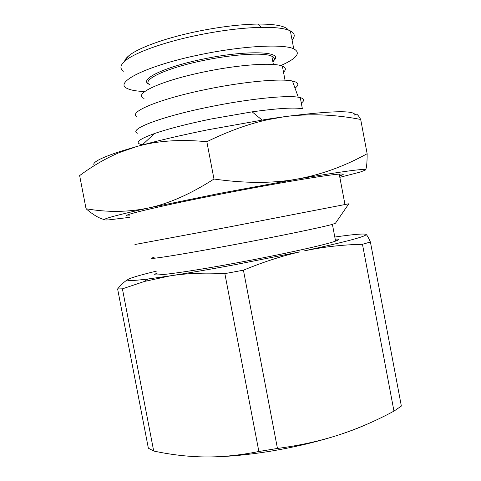<?xml version="1.0" encoding="UTF-8"?>
<svg xmlns="http://www.w3.org/2000/svg" width="481" height="481" viewBox="0 0 481 481"><rect width="100%" height="100%" fill="white"/><g stroke="black" fill="none" stroke-linecap="round" stroke-linejoin="round"><path stroke-width="0.72" d="M137.392 133.189C128.132 129.473 160.257 116.859 209.001 106.992C247.547 99.026 286.321 95.016 298.292 97.222L300.27 97.619C304.407 98.761 304.75 100.583 301.298 103.072M136.959 116.582C128 112.169 159.007 99.05 205.982 89.46C243.133 81.692 280.663 78.283 292.472 81.03C298.665 82.437 299.513 84.8 295.021 88.125M142.466 144.721L140.692 144.342C134.704 142.61 139.316 139.009 154.521 133.538C168.578 128.716 187.5 123.851 211.285 118.951L252.146 111.839C277.898 108.285 294.643 107.269 302.381 108.784L300.27 97.619M234.109 271.921L243.428 270.178L277.453 448.448C299.633 445.514 320.063 441.011 338.75 434.944C317.725 441.714 294.895 447.144 270.268 451.244C245.701 455.194 223.936 457.094 204.96 456.944C221.825 457.13 239.797 455.315 258.868 451.497L224.861 273.617L234.109 271.921M156.746 271.056C144.198 274.068 135.522 276.461 130.706 278.234C123.292 281.024 128.986 281.289 147.799 279.028L170.172 275.853C188.63 273.004 210.119 269.306 234.65 264.76L299.597 251.924C281.854 255.982 263.131 262.067 243.428 270.178M277.453 448.448L258.868 451.497M154.106 257.335C141.402 260.84 177.699 255.309 234.283 244.631C279.365 236.159 322.865 227.104 332.401 224.35L335.479 223.208L348.815 203.794L344.955 204.431M134.933 244.51L228.866 227.014L348.827 203.782M335.197 239.105C339.526 238.949 339.652 239.61 335.57 241.101C326.19 244.637 282.816 254.317 237.728 262.674C181.139 273.25 144.631 277.627 157.161 273.22M283.513 72.192C286.303 69.601 285.918 67.574 282.359 66.101C273.749 62.247 238.726 64.58 203.746 71.988C160.005 80.976 132.509 94.198 144.023 98.419M272.889 61.911L273.04 61.76C275.258 59.428 274.843 57.558 271.801 56.157C264.141 52.339 233.267 54.1 202.585 60.642C164.304 68.542 139.941 80.772 150.252 84.987M274.146 60.233C283.82 51.239 246.182 49.802 202.2 59.277C163.306 67.304 138.564 79.774 148.948 84.115M123.9 71.386C119.601 68.837 119.979 65.362 125.036 60.955C134.109 53.072 161.977 42.737 195.07 35.738C219.895 30.562 242.021 27.766 261.454 27.351C275.547 27.183 285.179 28.367 290.35 30.898C294.871 33.255 295.448 36.285 292.069 39.983M280.772 65.59C296.879 58.441 301.202 52.85 293.747 48.828C283.279 43.633 241.023 45.923 198.743 54.984C145.671 65.993 113.384 82.738 127.176 88.438C130.676 90.194 136.538 91.228 144.757 91.534M288.408 30.087C285.558 25.998 275.306 23.99 257.66 24.062C239.237 24.405 218.302 27.02 194.865 31.92C163.618 38.54 137.217 48.413 128.493 56.043C126.238 57.96 124.934 59.728 124.591 61.334M339.568 175.938C344.6 174.369 344.486 173.761 339.225 174.11C327.483 174.801 275.823 183.387 222.517 193.777C155.303 206.806 114.123 216.997 129.419 215.861M104.485 219.564C99.537 218.608 93.392 215.001 86.051 208.742C107.504 212.5 128.409 212.229 148.773 207.93C169.005 203.589 190.735 193.957 213.973 179.028C244.727 183.405 272.192 183.477 296.374 179.233L219.552 193.398L148.773 207.93C109.915 216.636 96.549 220.623 108.682 219.889L129.702 217.346M94.48 165.506C91.101 162.885 99.892 158.129 120.839 151.25L136.959 146.458C156.788 140.927 180.279 135.408 207.425 129.888L266.733 119.276L284.511 116.679C332.936 110.516 356.403 110.137 354.906 115.536C355.838 112.807 357.762 114.111 360.684 119.45C334.415 114.388 309.024 113.462 284.511 116.679L267.28 119.787C248.43 123.966 228.283 131.271 206.836 141.703C180.249 139.183 156.956 140.765 136.959 146.458L119.492 152.519C106.012 158.189 92.731 165.879 79.642 175.589L86.051 208.742M339.833 177.321L360.053 172.12L365.199 170.148C367.316 168.061 344.378 171.092 296.374 179.233C320.647 174.898 344.24 166.396 367.147 153.728C367.129 163.817 366.48 169.294 365.199 170.148M360.684 119.45L367.147 153.728M206.836 141.703L213.973 179.028M272.817 61.514L273.875 60.534M362.47 244.294L370.406 242.015L401.358 406.066L393.969 411.117L362.47 244.294C342.562 244.703 323.016 246.933 303.836 250.98C347.084 241.552 367.773 236.003 365.915 234.337C366.931 234.926 368.428 237.482 370.406 242.015M117.617 288.949L122.408 288.84L153.698 451.022L148.358 448.202L117.617 288.949C121.242 284.457 124.723 281.295 128.06 279.467M153.698 451.022C170.941 454.749 188.029 456.722 204.96 456.944M365.488 424.879C357.714 428.324 348.803 431.679 338.75 434.944C357.479 428.824 375.883 420.881 393.969 411.117M224.861 273.617C204.792 272.553 186.562 273.298 170.172 275.853L144.444 281.445L122.408 288.84M365.915 234.337C363.588 233.501 353.216 234.403 334.806 237.043M154.521 133.538L142.129 145.034M257.66 24.062L261.454 27.351M266.733 119.276L267.28 119.787M120.839 151.25L119.492 152.519M344.991 204.611L339.225 174.11M128.493 56.043L125.036 60.955M290.35 30.898L293.747 48.828M271.801 56.157L273.376 64.478M282.359 66.101L285.035 80.213M335.57 241.101L332.401 224.35M252.146 111.839L262.025 120.016M147.799 279.028L144.444 281.445M292.472 81.03L298.292 97.222"/></g></svg>
